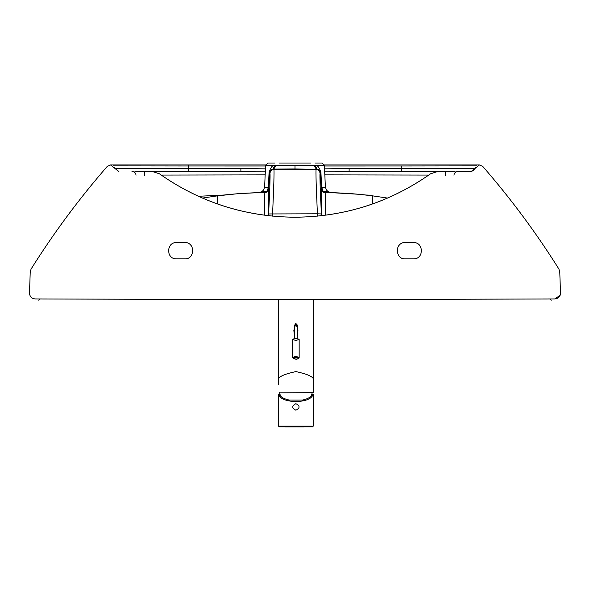 <?xml version="1.0" encoding="UTF-8"?>
<svg xmlns="http://www.w3.org/2000/svg" width="590" height="590" viewBox="0 0 590 590"><rect width="100%" height="100%" fill="white"/><g stroke="black" fill="none" stroke-linecap="round" stroke-linejoin="round"><path stroke-width="0.89" d="M279.159 163.024L310.842 163.024M272.455 216.132L272.58 213.809C273.804 186.868 274.262 172.044 273.959 169.352L272.905 169.16L274.822 165.362L265.603 165.362L264.6 187.436L263.406 190.135L262.137 191.411L259.371 192.606L264.822 192.642L267.152 191.448L268.31 187.436L264.6 187.436L268.31 187.436L269.062 172.774C270.463 167.553 272.388 165.082 274.822 165.362L315.178 165.362C317.612 165.082 319.537 167.553 320.938 172.774L320.422 172.804C319.758 170.348 318.644 169.131 317.096 169.16L315.178 165.362L324.397 165.362L321.948 163.024L314.942 163.024M275.058 163.024L268.052 163.024L265.603 165.362L274.822 165.362M322.73 190.135L322.848 191.448L325.179 192.642C322.855 192.377 321.535 191.086 321.218 188.771L321.189 187.465L322.73 190.135L321.69 187.436L321.189 187.465L320.422 172.804L320.016 173.217C319.692 170.901 318.371 169.61 316.041 169.352C315.739 172.044 316.196 186.868 317.42 213.809L321.388 213.956C320.171 189.265 319.714 175.687 320.016 173.217M313.799 165.296L316.299 169.094L317.096 169.16M321.764 215.689L321.218 188.771L322.848 191.448L327.863 191.411L330.629 192.606C346.854 193.151 360.778 194.221 372.401 195.821L372.268 204.059M217.74 204.059L217.599 195.821C229.222 194.221 243.146 193.151 259.371 192.606L238.264 193.66L217.599 195.821L202.444 198.085M272.905 169.16C271.341 169.146 270.235 170.355 269.578 172.804L269.984 173.217C270.308 170.901 271.629 169.61 273.959 169.352L316.041 169.352L295 168.947L295 165.244M264.283 215.195L264.822 192.642C267.145 192.377 268.465 191.086 268.782 188.771L268.236 215.689M547.962 298.983L295 299.72L554.821 298.938C558.369 298.555 560.264 296.586 560.5 293.024L559.763 271.85L558.892 269.011C536.199 232.844 510.837 198.66 482.797 166.469L479.464 164.949L475.164 168.349L479.441 164.949M554.74 298.938L560.094 295.369M42.052 298.983L295 299.72L35.179 298.938C31.631 298.555 29.736 296.586 29.5 293.024L30.238 271.85L29.5 293.038M35.26 298.938L35.245 298.938C32 298.71 30.09 296.969 29.522 293.754M560.5 292.987L559.763 271.85M405.271 258.885C394.732 259.386 394.732 242.04 405.271 242.549C394.732 242.099 394.732 259.327 405.271 258.885L413.435 258.885C423.974 259.386 423.974 242.04 413.435 242.549C423.967 242.099 423.967 259.327 413.435 258.885M184.729 242.549C195.268 242.04 195.268 259.386 184.729 258.885C195.268 259.327 195.268 242.099 184.729 242.549L176.565 242.549C166.026 242.04 166.026 259.386 176.565 258.885C166.033 259.327 166.033 242.099 176.565 242.549M224.281 195.01L198.395 196.286M161.218 175.06L265.168 174.869M159.389 173.77C200.062 202.37 245.27 216.855 295 217.223C245.285 216.825 200.076 202.333 159.389 173.77L152.264 171.484L144.27 171.484L144.27 175.422M265.308 171.83L144.27 171.484M428.783 175.06L324.832 174.869M365.719 195.01L371.788 195.224L371.722 195.732M30.238 271.85L31.108 269.011C53.801 232.844 79.163 198.66 107.203 166.469L110.537 164.949L114.829 168.327L240.89 168.489L240.927 171.484L144.712 171.484M134.911 171.484L152.264 171.484M324.692 171.83L455.089 171.484M476.727 165.901L401.429 165.989L401.2 171.484L445.288 171.484L349.074 171.484L349.11 168.489L324.559 168.858M430.612 173.77L430.612 173.77C389.924 202.333 344.715 216.825 295 217.223C344.73 216.855 389.938 202.37 430.612 173.77L437.736 171.484M401.429 165.989L401.274 168.489L475.171 168.327L471.189 171.484L475.164 168.349L472.856 171.13M188.8 171.484L188.571 165.989L113.273 165.901M387.556 198.085L372.401 195.821L387.556 198.078M110.537 164.949L118.811 171.484L114.836 168.349L114.342 167.095L114.829 168.32L118.811 171.484M325.717 215.195L325.179 192.642L330.629 192.606L327.863 191.411L326.594 190.135L325.4 187.436L321.69 187.436L325.4 187.436L324.397 165.362L315.178 165.362M240.89 168.489L265.441 168.858M445.73 175.422L445.73 171.484M176.565 258.885L184.729 258.885M413.435 242.549L405.271 242.549M259.453 192.598L262.137 191.411L267.152 191.448L268.782 188.771L268.811 187.465L267.277 190.135M268.31 187.436L268.811 187.465L269.578 172.804L269.062 172.774M295 168.947L273.701 169.094L276.201 165.296M295.892 338.114L299.159 339.324L295.892 340.526L292.625 339.324L295.892 338.114M280.427 395.868L279.557 392.66M312.228 392.66L311.365 395.868M313.46 384.348L313.46 392.66L279.549 392.829M313.452 378.994C312.479 376.368 306.623 373.898 295.892 371.582C285.162 373.898 279.313 376.368 278.332 378.994L278.332 299.72M278.332 379.001L278.332 384.562M312.243 392.829L312.862 392.66M294.469 336.3L293.85 330.43L295.892 322.981L297.935 330.43L297.323 336.3M304.012 426.976L297.434 426.976M297.817 426.961L296.556 426.976M296.254 426.976L294.373 426.976M294.218 426.976L292.212 426.976M287.728 426.961L290.553 426.976M292.124 426.976L290.162 426.961M284.889 426.961L288.009 426.976M293.444 426.142L294.263 426.961M298.872 426.961L292.92 426.961M295.892 410.22C300.104 408.037 300.104 405.861 295.892 403.685C291.681 405.861 291.681 408.044 295.892 410.22M313.172 394.29L313.172 394.29C311.8 398.751 306.04 401.193 295.892 401.62C285.752 401.193 279.992 398.751 278.613 394.29L279.439 394.29C280.508 396.93 283.797 398.855 289.306 400.079L302.486 400.079C307.995 398.855 311.284 396.93 312.353 394.29L313.172 394.29M320.938 172.774L321.69 187.436M321.476 215.719L321.388 213.956M317.545 216.132L317.42 213.809L268.612 213.956C269.829 189.265 270.286 175.687 269.984 173.217M268.524 215.719L268.612 213.956M401.274 168.489L349.11 168.489M324.426 165.997L401.311 165.989M265.574 165.997L188.689 165.989M265.655 164.949L188.63 164.949L188.571 165.989M218.278 195.732L218.212 195.224M293.444 358.329L292.633 357.488L295.892 356.323L299.159 357.533L298.341 358.329M295.892 359.199C292.736 358.595 292.736 357.99 295.892 357.385C299.056 357.99 299.056 358.595 295.892 359.199M295.892 426.142L313.253 426.142L312.435 426.961L279.358 426.961L278.539 426.142L295.892 426.142M293.606 299.72L294.462 299.72M294.963 299.72L553.597 298.946M37.708 298.953L295.022 299.72M295.546 299.72L296.394 299.72M136.076 175.201C135.678 172.914 134.321 171.675 132.013 171.484M479.419 164.949L324.345 164.949M550.529 298.968L551.215 300.251M457.951 171.484L470.791 171.484M471.425 171.476L475.171 168.32L475.658 167.095L475.171 168.327M188.63 164.949L110.581 164.949M372.401 195.821L359 194.294L330.548 192.598M118.561 171.476L114.829 168.32M453.924 175.201C454.322 172.914 455.679 171.675 457.988 171.484M39.471 298.968L38.785 300.251M297.323 325.016L297.323 338.232M294.469 325.016L294.469 338.232M299.159 339.324L299.159 357.533C299.189 358.469 298.105 359.045 295.892 359.258L292.625 357.533L292.625 339.324M313.46 299.72L313.46 392.66M313.253 426.142L313.253 394.29M278.539 394.29L278.539 426.142"/></g></svg>
